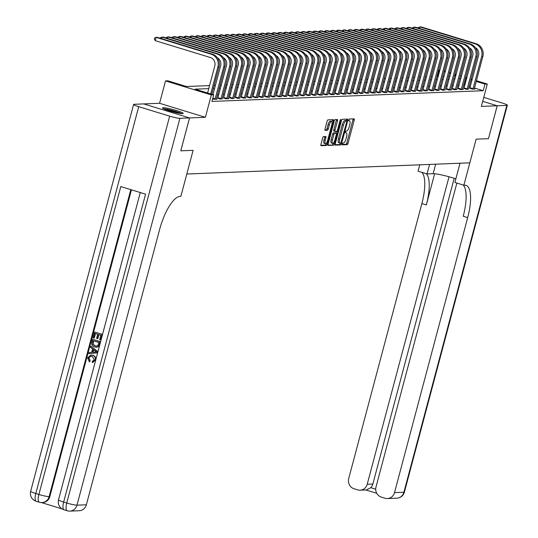 <?xml version="1.0" encoding="UTF-8"?>
<svg xmlns="http://www.w3.org/2000/svg" width="538" height="538" viewBox="0 0 538 538"><rect width="100%" height="100%" fill="white"/><g stroke="black" fill="none" stroke-linecap="round" stroke-linejoin="round"><path stroke-width="0.81" d="M342.249 143.969L342.336 144.857L347.225 144.661A1.345 0.437 107 0 0 348.025 143.357L354.212 120.108A1.345 0.437 107 0 0 354.145 118.837A1.345 0.437 107 0 0 354.098 118.831L349.209 119.026L348.691 120.828L349.357 120.808A4.304 1.399 107 0 1 349.518 120.828A4.304 1.399 107 0 1 349.734 124.883L349.216 126.82A4.304 1.399 107 0 1 346.64 131.01L346.008 131.037L345.45 131.958L345.497 132.839L346.163 132.819A4.304 1.399 107 0 1 346.324 132.839A4.304 1.399 107 0 1 346.533 136.894L346.021 138.831A4.304 1.399 107 0 1 343.446 143.027L342.814 143.047L342.249 143.969M182.516 113.632A10.679 1.143 14.9 0 0 183.182 113.424A10.679 1.143 14.9 0 0 174.863 110.041A10.679 1.143 14.9 0 0 163.202 107.721A10.679 1.143 14.9 0 0 162.537 107.93A10.679 1.143 14.9 0 0 170.855 111.312A10.679 1.143 14.9 0 0 182.516 113.632M323.479 136.591A1.345 0.437 107 0 0 322.672 137.903L320.937 144.426A1.345 0.437 107 0 0 321.004 145.69A1.345 0.437 107 0 0 321.058 145.697L326.485 145.482A1.345 0.437 107 0 0 327.292 144.177L333.479 120.929A1.345 0.437 107 0 0 333.412 119.658A1.345 0.437 107 0 0 333.358 119.651L327.931 119.866A1.345 0.437 107 0 0 327.124 121.178L325.026 129.053A1.345 0.437 107 0 0 325.093 130.324A1.345 0.437 107 0 0 325.147 130.331L327.467 130.236A1.345 0.437 107 0 0 328.274 128.925L329.31 125.018A3.598 1.17 107 0 1 331.596 121.534A3.598 1.17 107 0 1 331.778 124.924L327.703 140.23A3.598 1.17 107 0 1 325.416 143.713A3.598 1.17 107 0 1 325.241 140.324L325.92 137.775A1.345 0.437 107 0 0 325.853 136.511A1.345 0.437 107 0 0 325.799 136.504L323.479 136.591M456.863 183.061L376.008 486.944A8.218 7.72 -92.3 0 0 381.334 497.112L384.986 498.235A8.218 7.72 -92.3 0 0 387.414 498.551A8.218 7.72 -92.3 0 0 394.515 492.613L403.897 492.243L506.83 105.394L497.213 105.778L488.464 138.669L497.193 105.778L481.362 106.403L487.314 84.036L484.973 84.123L483.218 90.707L211.925 101.426L213.673 94.849L211.333 94.944L165.522 80.915L167.863 80.821L186.437 86.51L209.564 85.596M180.802 150.828L193.108 150.344L180.802 150.828L189.551 117.936L205.381 117.311L211.333 94.944M205.381 117.311L159.571 103.283L143.74 103.908L189.551 117.936L143.72 103.908L134.103 104.291A8.218 0.881 14.9 0 0 133.592 104.453A8.218 0.881 14.9 0 0 138.717 106.679L169.672 116.154A8.218 0.881 14.9 0 0 179.914 118.32L76.981 505.162L86.362 504.792L159.537 229.793A34.237 11.143 107 0 1 180.008 196.431L180.855 196.397L193.108 150.344L186.807 174.03L469.829 162.839L476.13 139.16L463.87 185.213L464.718 185.18A34.237 11.143 -73 0 1 465.989 185.334A34.237 11.143 -73 0 1 467.69 217.608L394.515 492.613M488.437 138.669L476.13 139.16L488.464 138.669M335.255 143.861A1.345 0.437 107 0 0 335.322 145.126A1.345 0.437 107 0 0 335.369 145.132L340.803 144.917A1.345 0.437 107 0 0 341.61 143.606L347.79 120.357A1.345 0.437 107 0 0 347.723 119.093A1.345 0.437 107 0 0 347.676 119.086L342.242 119.302A1.345 0.437 107 0 0 341.442 120.613L335.255 143.861M333.647 145.199L328.214 145.415A1.345 0.437 107 0 1 328.16 145.408A1.345 0.437 107 0 1 328.099 144.144L334.28 120.895A1.345 0.437 107 0 1 335.087 119.584L337.413 119.49A1.345 0.437 107 0 1 337.461 119.497A1.345 0.437 107 0 1 337.528 120.768L335.019 130.196A1.345 0.437 107 0 0 335.087 131.46A1.345 0.437 107 0 0 335.134 131.467L336.68 131.406A1.345 0.437 107 0 0 337.481 130.095L340.09 120.283L340.689 119.369L340.736 120.256L334.448 143.888A1.345 0.437 107 0 1 333.647 145.199L327.985 144.998M497.193 105.778L482.707 101.339L497.213 105.778M483.218 90.707L474.442 88.017M470.273 86.739L469.082 86.376M464.913 85.098L463.628 85.058M459.075 85.239L457.764 85.293M453.211 85.468L451.907 85.522M447.347 85.703L446.042 85.75M441.49 85.932L440.178 85.986M435.625 86.167L434.321 86.214M429.761 86.396L428.456 86.45M423.904 86.631L422.592 86.679M418.039 86.86L416.735 86.914M412.175 87.095L410.871 87.143M406.318 87.324L405.006 87.378M400.454 87.553L399.149 87.607M394.589 87.788L393.285 87.842M388.732 88.017L387.421 88.071M382.868 88.252L381.563 88.299M377.004 88.481L375.699 88.535M371.146 88.716L369.835 88.763M365.282 88.945L363.977 88.999M359.418 89.18L358.113 89.227M353.56 89.409L352.249 89.463M347.696 89.644L346.391 89.691M341.832 89.873L340.527 89.927M335.968 90.102L334.663 90.155M330.11 90.337L328.805 90.391M324.246 90.566L322.941 90.619M318.382 90.801L317.077 90.848M312.524 91.03L311.213 91.083M306.66 91.265L305.355 91.312M300.796 91.494L299.491 91.547M294.938 91.729L293.627 91.776M289.074 91.958L287.769 92.011M283.21 92.193L281.905 92.24M277.352 92.422L276.041 92.475M271.488 92.65L270.184 92.704M265.624 92.886L264.319 92.939M259.767 93.114L258.455 93.168M253.902 93.35L252.598 93.404M248.038 93.578L246.734 93.632M242.181 93.814L240.869 93.861M236.316 94.042L235.012 94.096M230.452 94.278L229.148 94.325M224.595 94.506L223.283 94.56M218.731 94.742L217.426 94.789M469.849 88.131L472.182 89.106L474.993 88.999L474.26 88.77M463.985 88.36L466.318 89.342L468.396 89.005M458.127 88.595L460.454 89.57L463.272 89.463L462.539 89.234M452.263 88.824L454.597 89.806L456.675 89.469M446.399 89.059L448.732 90.034L451.543 89.927L450.81 89.698M440.541 89.288L442.868 90.27L444.953 89.933M434.677 89.523L437.011 90.498L439.089 90.162M428.813 89.752L431.146 90.727L433.958 90.619L433.225 90.391M422.955 89.981L425.282 90.962L427.367 90.626M417.091 90.216L419.425 91.191L422.236 91.083L421.503 90.855M411.227 90.445L413.561 91.426L415.639 91.09M405.37 90.68L407.696 91.655L410.514 91.547L409.774 91.319M399.505 90.909L401.839 91.89L403.917 91.554M393.641 91.144L395.975 92.119L398.786 92.011L398.053 91.783M387.784 91.373L390.111 92.354L392.928 92.24L392.189 92.018M381.919 91.608L384.246 92.583L387.064 92.475L386.331 92.247M376.055 91.837L378.389 92.818L380.467 92.482M370.198 92.072L372.525 93.047L375.342 92.933L374.603 92.711M364.334 92.301L366.66 93.276L368.745 92.946M358.469 92.529L360.803 93.511L362.881 93.175M352.612 92.765L354.939 93.74L357.757 93.632L357.017 93.404M346.748 92.993L349.075 93.975L351.159 93.639M340.884 93.229L343.217 94.204L346.028 94.096L345.295 93.868M335.026 93.457L337.353 94.439L339.431 94.103M329.162 93.693L331.489 94.668L334.306 94.56L333.573 94.332M323.298 93.921L325.631 94.903L327.709 94.567M317.44 94.157L319.767 95.132L322.578 95.024L321.845 94.796M311.576 94.385L313.903 95.367L315.988 95.031M305.712 94.621L308.045 95.596L310.123 95.26M299.854 94.849L302.181 95.825L304.259 95.495M293.99 95.078L296.317 96.06L298.402 95.724M288.126 95.313L290.459 96.289L293.271 96.181L292.537 95.952M282.262 95.542L284.595 96.524L286.673 96.188M276.404 95.777L278.731 96.753L281.549 96.645L280.816 96.416M270.54 96.006L272.874 96.988L274.952 96.652M264.676 96.241L267.009 97.217L269.82 97.109L269.087 96.88M258.818 96.47L261.145 97.452L263.23 97.116M252.954 96.706L255.288 97.681L258.099 97.573L257.366 97.344M247.09 96.934L249.424 97.916L251.502 97.58M241.232 97.17L243.559 98.145L245.644 97.808M235.368 97.398L237.702 98.373L239.78 98.044M229.504 97.634L231.838 98.609L233.916 98.272M223.647 97.862L225.973 98.837L228.791 98.73L228.058 98.501M217.782 98.091L220.116 99.073L222.194 98.736M216.33 98.965L217.063 99.194L214.252 99.301L212.624 98.804M159.571 103.283L165.522 80.915M437.434 76.591L439.163 70.101L439.909 70.068M208.757 88.622L195.106 89.16L213.673 94.849M466.661 78.521L465.377 78.481M460.824 78.662L459.519 78.709M454.96 78.891L453.655 78.945M449.102 79.12L447.791 79.173M443.238 79.355L441.933 79.409M437.374 79.584L436.069 79.637M431.516 79.819L430.205 79.873M425.652 80.048L424.347 80.101M419.788 80.283L418.483 80.33M413.93 80.512L412.619 80.566M408.066 80.747L406.762 80.794M402.202 80.976L400.897 81.03M396.345 81.211L395.033 81.258M390.48 81.44L389.176 81.494M384.616 81.675L383.312 81.722M378.759 81.904L377.447 81.958M372.895 82.132L371.59 82.186M367.03 82.368L365.726 82.422M361.166 82.596L359.861 82.65M355.309 82.832L354.004 82.879M349.444 83.06L348.14 83.114M343.58 83.296L342.276 83.343M337.723 83.525L336.418 83.578M331.859 83.76L330.554 83.807M325.994 83.989L324.69 84.042M320.137 84.224L318.826 84.271M314.273 84.453L312.968 84.506M308.409 84.681L307.104 84.735M302.551 84.917L301.24 84.97M296.687 85.145L295.382 85.199M290.823 85.381L289.518 85.428M284.965 85.609L283.654 85.663M279.101 85.845L277.796 85.892M273.237 86.073L271.932 86.127M267.379 86.309L266.068 86.356M261.515 86.537L260.21 86.591M255.651 86.773L254.346 86.82M249.793 87.001L248.482 87.055M243.929 87.23L242.625 87.284M238.065 87.465L236.76 87.519M232.208 87.694L230.896 87.748M226.343 87.929L225.039 87.976M220.479 88.158L219.174 88.212M214.622 88.393L213.31 88.44M484.973 84.123L476.191 81.44M472.028 80.162L470.831 79.799M444.213 70.834L445.41 71.204M449.573 72.475L450.77 72.845M454.94 74.116L456.137 74.486M460.299 75.764L461.496 76.127M465.666 77.405L466.863 77.768M471.026 79.046L472.223 79.416M476.392 80.687L487.314 84.036M455.935 75.233L454.738 74.869M450.568 73.592L449.378 73.229M445.208 71.951L444.011 71.588M439.842 70.31L439.163 70.101M214.117 85.414L215.422 85.36M219.981 85.186L221.286 85.132M225.839 84.95L227.15 84.903M231.703 84.722L233.008 84.668M237.567 84.486L238.872 84.439M243.425 84.258L244.736 84.204M249.289 84.022L250.594 83.975M255.153 83.793L256.458 83.74M261.017 83.558L262.322 83.511M266.875 83.329L268.18 83.276M272.739 83.101L274.044 83.047M278.603 82.865L279.908 82.812M284.461 82.637L285.772 82.583M290.325 82.401L291.63 82.354M296.189 82.173L297.494 82.119M302.047 81.937L303.358 81.89M307.911 81.709L309.216 81.655M313.775 81.473L315.08 81.426M319.633 81.245L320.944 81.191M325.497 81.009L326.801 80.962M331.361 80.781L332.666 80.727M337.218 80.552L338.53 80.498M343.083 80.317L344.387 80.263M348.947 80.088L350.251 80.034M354.804 79.853L356.116 79.806M360.668 79.624L361.973 79.57M366.533 79.389L367.837 79.342M372.39 79.16L373.702 79.106M378.254 78.925L379.559 78.878M384.119 78.696L385.423 78.642M389.976 78.461L391.287 78.413M395.84 78.232L397.145 78.178M401.704 78.003L403.009 77.949M407.562 77.768L408.873 77.714M413.426 77.539L414.731 77.485M419.29 77.304L420.595 77.25M425.148 77.075L426.459 77.021M431.012 76.84L432.317 76.793M436.876 76.611L438.181 76.557M442.734 76.376L444.045 76.329M448.598 76.147L449.902 76.093M454.462 75.912L455.767 75.865M464.65 85.017L466.399 78.44M342.175 144.433L345.988 144.285A1.345 0.437 107 0 0 346.788 142.974L352.975 119.725A1.345 0.437 107 0 0 353.089 118.871M346.337 120.801L346.553 119.981A1.345 0.437 107 0 0 346.667 119.127M335.14 144.715L339.565 144.54A1.345 0.437 107 0 0 340.366 143.229L340.393 143.148M340.776 143.128L346.768 121.803L346.721 120.922L346.021 120.942A4.304 1.399 107 0 0 343.446 125.132L339.734 139.08A4.304 1.399 107 0 0 339.949 143.135A4.304 1.399 107 0 0 340.11 143.155L340.776 143.128M345.517 120.559L346.687 120.916M338.873 142.778A4.304 1.399 107 0 1 338.711 142.758A4.304 1.399 107 0 1 338.496 138.703L342.208 124.755A4.304 1.399 107 0 1 344.784 120.559L345.45 120.539M335.039 131.44L333.896 131.09A1.345 0.437 107 0 1 333.849 131.084A1.345 0.437 107 0 1 333.782 129.813L336.29 120.384A1.345 0.437 107 0 0 336.398 119.53M336.432 131.413L335.974 133.135M333.338 143.034L333.21 143.512L334.448 143.888M332.417 139.981A3.598 1.17 107 0 0 332.592 143.37A3.598 1.17 107 0 0 334.878 139.88L336.311 134.487A1.345 0.437 107 0 0 336.243 133.222A1.345 0.437 107 0 0 336.196 133.216L334.656 133.276A1.345 0.437 107 0 0 333.849 134.587L332.417 139.981L331.179 139.598A3.598 1.17 107 0 0 331.354 142.987L332.592 143.37M335.053 132.866A1.345 0.437 107 0 0 335.006 132.839A1.345 0.437 107 0 0 334.959 132.839L336.196 133.216M331.179 139.598L332.612 134.204A1.345 0.437 107 0 1 333.419 132.899L334.959 132.839M332.403 144.823A1.345 0.437 107 0 0 333.21 143.512M325.416 143.713L324.179 143.337A3.598 1.17 107 0 1 324.004 139.947L324.683 137.398A1.345 0.437 107 0 0 324.791 136.544M331.596 121.534L330.359 121.158A3.598 1.17 107 0 0 328.072 124.641L329.31 125.018M324.918 129.907L326.23 129.86A1.345 0.437 107 0 0 327.037 128.548L328.072 124.641M331.899 121.823L332.235 120.546A1.345 0.437 107 0 0 332.349 119.692M320.83 145.28L325.248 145.105A1.345 0.437 107 0 0 326.055 143.794L326.162 143.384M474.227 89.026L482.835 56.463L481.665 56.51L472.942 89.079M469.755 88.367L478.571 55.562A6.846 6.436 -92.3 0 0 475.303 47.586M418.288 28.05L418.45 27.425L419.97 26.947L475.007 43.8A10.269 9.65 87.7 0 1 481.665 56.51M419.573 28.447L419.97 26.947L421.146 26.9L476.177 43.753A10.269 9.65 87.7 0 1 482.835 56.463M470.01 87.741L473.104 88.689M468.369 89.261L476.977 56.692L475.8 56.739L467.085 89.308M463.89 88.595L472.707 55.791A6.846 6.436 -92.3 0 0 469.445 47.815M412.424 28.285L412.592 27.66L414.112 27.176L469.143 44.029A10.269 9.65 87.7 0 1 475.8 56.739M413.709 28.675L414.112 27.176L415.282 27.129L470.313 43.982A10.269 9.65 87.7 0 1 476.977 56.692M464.146 87.97L467.24 88.918M462.505 89.49L471.113 56.927L469.943 56.974L461.221 89.543M458.033 88.831L466.85 56.026A6.846 6.436 -92.3 0 0 463.581 48.05M406.56 28.514L406.728 27.889L408.248 27.411L463.279 44.264A10.269 9.65 87.7 0 1 469.943 56.974M407.851 28.911L408.248 27.411L409.418 27.364L464.455 44.217A10.269 9.65 87.7 0 1 471.113 56.927M458.282 88.205L461.382 89.153M456.641 89.725L465.249 57.156L464.079 57.203L455.356 89.772M452.169 89.059L460.985 56.255A6.846 6.436 -92.3 0 0 457.717 48.279M400.702 28.749L400.864 28.124L402.384 27.64L457.421 44.493A10.269 9.65 87.7 0 1 464.079 57.203M401.987 29.139L402.384 27.64L403.561 27.593L458.591 44.446A10.269 9.65 87.7 0 1 465.249 57.156M452.424 88.434L455.518 89.382M450.783 89.954L459.391 57.391L458.215 57.438L449.499 90.007M446.305 89.295L455.121 56.49A6.846 6.436 -92.3 0 0 451.859 48.507M394.838 28.978L395.006 28.353L396.526 27.875L451.557 44.721A10.269 9.65 87.7 0 1 458.215 57.438M396.123 29.375L396.526 27.875L397.696 27.828L452.727 44.681A10.269 9.65 87.7 0 1 459.391 57.391M446.56 88.669L449.654 89.617M181.757 113.619A10.612 1.137 14.9 0 0 172.873 110.633A10.612 1.137 14.9 0 0 163.68 108.804M164.487 109.167A9.247 0.989 -165.1 0 1 172.833 110.774A9.247 0.989 -165.1 0 1 180.876 113.531M177.311 112.913A8.561 0.915 14.9 0 0 167.883 110.404M429.566 164.433L427.037 173.935L433.137 173.693A15.407 1.648 -165.1 0 1 455.847 178.885M427.037 173.935L418.066 171.185L419.754 164.823M463.87 185.213L454.899 182.463L460.017 163.229M449.028 176.78L367.219 484.254A8.218 7.72 -92.3 0 1 360.11 490.192A8.218 7.72 -92.3 0 1 357.689 489.876L354.038 488.753A8.218 7.72 -92.3 0 1 348.705 478.585L421.879 203.579A34.237 11.143 -73 0 0 421.846 172.342M426.304 173.707A34.237 11.143 -73 0 1 426.338 204.944L434.637 173.747M506.83 105.394A8.218 0.881 14.9 0 0 507.341 105.233A8.218 0.881 14.9 0 0 502.21 103.007L483.77 97.365M454.186 178.327L372.841 484.032A8.218 7.72 87.7 0 1 370.796 487.677L375.712 489.176M463.198 185.005A34.237 11.143 -73 0 1 463.231 216.242L467.69 217.608M360.11 490.192L366.533 489.936L370.796 487.677M90.835 356.176L88.898 357.911L90.169 360.689L89.624 361.731L89.254 361.744L87.633 357.763L90.801 355.06L92.852 355.275C95.118 356.022 96.046 357.622 95.636 360.063L92.671 362.444M90.983 355.06L92.852 355.275M90.821 346.169L97.795 351.563L97.459 352.82L88.824 353.695L89.133 352.518L91.662 352.316L92.556 348.954L90.512 347.353L90.821 346.169L97.418 351.583L97.082 352.834L88.824 353.695M97.459 338.644L96.605 338.382L97.708 334.233L95.139 333.446L93.901 338.099L93.04 337.837L94.574 332.067L102.381 334.327L100.902 339.895L99.664 339.646L100.848 335.194L98.568 334.495L97.459 338.644L97.835 338.631L98.911 334.602M95.482 333.553L94.271 338.086L93.901 338.099M131.454 189.833L49.826 496.608A8.218 7.72 87.7 0 1 42.724 502.539L42.018 502.573A8.218 7.72 -92.3 0 0 49.126 496.635L49.826 496.608M41.426 502.573L62.085 508.894M92.637 339.357L100.068 341.63L98.871 345.692L98.03 346.68L96.342 347.225L94.668 346.983C92.287 346.27 91.359 344.67 91.884 342.181L92.637 339.357L100.438 341.617L99.248 345.678L98.407 346.667L96.531 347.218M86.362 504.792A8.218 7.72 87.7 0 1 79.254 510.73L69.879 511.1A8.218 7.72 -92.3 0 0 76.981 505.162A8.218 0.881 -165.1 0 1 66.739 503.003L169.672 116.154M140.284 192.537L58.521 499.829A8.218 0.881 -165.1 0 0 63.645 502.055A8.218 2.677 107 0 0 64.056 509.795L67.149 510.744A8.218 8.218 0 0 0 69.879 511.1A8.218 7.72 -92.3 0 1 67.452 510.784A8.218 2.677 -73 0 1 67.149 510.744A8.218 2.677 -73 0 1 66.739 503.003L63.645 502.055L145.569 194.157L120.808 186.572L38.884 494.469L35.79 493.521A8.218 0.881 -165.1 0 1 30.659 491.302L133.592 104.453M179.914 118.32L189.531 117.936L180.775 150.835M94.574 332.067L102.381 334.327M102.005 334.347L100.525 339.908M93.195 340.736L92.792 344.387L94.977 345.873L96.423 346.102L97.983 345.342L98.911 342.484L93.195 340.736M98.03 346.68L98.407 346.667M98.871 345.692L99.248 345.678M100.068 341.63L100.438 341.617M93.538 340.836L93.168 344.374L95.354 345.86L96.598 346.089M92.765 342.363L93.141 342.343M92.792 344.387L93.168 344.374M94.977 345.873L95.354 345.86M95.165 350.984L93.323 349.552L92.61 352.242L96.396 351.946L95.165 350.984M97.082 352.834L97.459 352.82M97.418 351.583L97.795 351.563M93.632 349.787L92.987 352.215M92.475 355.288C94.742 356.042 95.67 357.635 95.26 360.077L92.294 362.457L92.361 361.274L94.419 359.761L92.18 356.405L90.646 356.176L88.898 357.911M88.521 357.925L90.169 360.689M95.26 360.077L95.636 360.063M89.792 360.709L89.254 361.744M444.919 90.182L453.527 57.62L452.357 57.667L443.635 90.236M440.44 89.523L449.264 56.719A6.846 6.436 -92.3 0 0 445.995 48.743M388.974 29.207L389.142 28.588L390.662 28.104L445.693 44.957A10.269 9.65 87.7 0 1 452.357 57.667M390.265 29.603L390.662 28.104L391.832 28.057L446.87 44.91A10.269 9.65 87.7 0 1 453.527 57.62M440.696 88.898L443.796 89.846M439.055 90.418L447.663 57.855L446.493 57.902L437.771 90.465M434.583 89.759L443.399 56.954A6.846 6.436 -92.3 0 0 440.131 48.971M383.117 29.442L383.278 28.817L384.798 28.339L439.835 45.185A10.269 9.65 87.7 0 1 446.493 57.902M384.401 29.839L384.798 28.339L385.975 28.292L441.005 45.138A10.269 9.65 87.7 0 1 447.663 57.855M434.839 89.133L437.932 90.081M433.198 90.646L441.806 58.084L440.629 58.131L431.913 90.7M428.719 89.987L437.535 57.183A6.846 6.436 -92.3 0 0 434.274 49.207M377.252 29.671L377.42 29.045L378.94 28.568L433.971 45.421A10.269 9.65 87.7 0 1 440.629 58.131M378.537 30.067L378.94 28.568L380.11 28.521L435.141 45.374A10.269 9.65 87.7 0 1 441.806 58.084M428.974 89.362L432.068 90.31M427.333 90.882L435.941 58.319L434.771 58.366L426.049 90.929M422.855 90.216L431.671 57.418A6.846 6.436 -92.3 0 0 428.409 49.435M371.388 29.906L371.556 29.281L373.076 28.803L428.107 45.649A10.269 9.65 87.7 0 1 434.771 58.366M372.679 30.296L373.076 28.803L374.246 28.756L429.284 45.602A10.269 9.65 87.7 0 1 435.941 58.319M423.11 89.597L426.21 90.545M421.469 91.11L430.077 58.548L428.907 58.595L420.185 91.164M416.997 90.451L425.814 57.647A6.846 6.436 -92.3 0 0 422.545 49.671M365.524 30.135L365.692 29.509L367.212 29.032L422.249 45.885A10.269 9.65 87.7 0 1 428.907 58.595M366.815 30.531L367.212 29.032L368.389 28.985L423.419 45.838A10.269 9.65 87.7 0 1 430.077 58.548M417.253 89.826L420.346 90.774M415.612 91.346L424.22 58.783L423.043 58.824L414.327 91.393M411.133 90.68L419.949 57.875A6.846 6.436 -92.3 0 0 416.688 49.9M359.666 30.37L359.835 29.745L361.354 29.26L416.385 46.113A10.269 9.65 87.7 0 1 423.043 58.824M360.951 30.76L361.354 29.26L362.525 29.22L417.555 46.066A10.269 9.65 87.7 0 1 424.22 58.783M411.388 90.061L414.482 91.003M409.748 91.574L418.356 59.012L417.185 59.059L408.463 91.628M405.269 90.915L414.085 58.111A6.846 6.436 -92.3 0 0 410.824 50.135M353.802 30.599L353.97 29.973L355.49 29.496L410.521 46.349A10.269 9.65 87.7 0 1 417.185 59.059M355.093 30.996L355.49 29.496L356.66 29.449L411.698 46.302A10.269 9.65 87.7 0 1 418.356 59.012M405.524 90.29L408.624 91.238M403.883 91.81L412.491 59.241L411.321 59.288L402.599 91.857M399.411 91.144L408.228 58.339A6.846 6.436 -92.3 0 0 404.959 50.364M347.938 30.834L348.106 30.209L349.626 29.725L404.663 46.577A10.269 9.65 87.7 0 1 411.321 59.288M349.229 31.224L349.626 29.725L350.803 29.677L405.834 46.53A10.269 9.65 87.7 0 1 412.491 59.241M399.667 90.518L402.76 91.467M398.019 92.038L406.634 59.476L405.457 59.523L396.741 92.092M393.547 91.379L402.363 58.575A6.846 6.436 -92.3 0 0 399.102 50.599M342.081 31.063L342.242 30.437L343.769 29.96L398.799 46.813A10.269 9.65 87.7 0 1 405.457 59.523M343.365 31.46L343.769 29.96L344.939 29.913L399.969 46.766A10.269 9.65 87.7 0 1 406.634 59.476M393.803 90.754L396.896 91.702M392.162 92.274L400.77 59.705L399.6 59.752L390.877 92.321M387.683 91.608L396.499 58.803A6.846 6.436 -92.3 0 0 393.238 50.828M336.216 31.298L336.385 30.673L337.904 30.189L392.935 47.041A10.269 9.65 87.7 0 1 399.6 59.752M337.508 31.688L337.904 30.189L339.075 30.141L394.112 46.994A10.269 9.65 87.7 0 1 400.77 59.705M387.938 90.983L391.032 91.931M386.297 92.502L394.905 59.94L393.735 59.987L385.013 92.556M381.825 91.843L390.642 59.039A6.846 6.436 -92.3 0 0 387.373 51.056M330.352 31.527L330.52 30.901L332.04 30.424L387.078 47.27A10.269 9.65 87.7 0 1 393.735 59.987M331.643 31.924L332.04 30.424L333.217 30.377L388.248 47.23A10.269 9.65 87.7 0 1 394.905 59.94M382.081 91.218L385.174 92.166M380.433 92.731L389.048 60.169L387.871 60.216L379.155 92.785M375.961 92.072L384.778 59.267A6.846 6.436 -92.3 0 0 381.516 51.292M324.495 31.755L324.656 31.137L326.183 30.653L381.213 47.505A10.269 9.65 87.7 0 1 387.871 60.216M325.779 32.152L326.183 30.653L327.353 30.605L382.384 47.458A10.269 9.65 87.7 0 1 389.048 60.169M376.217 91.447L379.31 92.395M374.576 92.966L383.184 60.404L382.014 60.451L373.291 93.013M370.097 92.307L378.913 59.503A6.846 6.436 -92.3 0 0 375.652 51.52M318.63 31.991L318.799 31.365L320.318 30.888L375.349 47.734A10.269 9.65 87.7 0 1 382.014 60.451M319.922 32.388L320.318 30.888L321.489 30.841L376.526 47.687A10.269 9.65 87.7 0 1 383.184 60.404M370.352 91.682L373.446 92.63M368.712 93.195L377.32 60.633L376.149 60.68L367.427 93.249M364.239 92.536L373.056 59.731A6.846 6.436 -92.3 0 0 369.788 51.756M312.766 32.219L312.934 31.594L314.454 31.117L369.492 47.969A10.269 9.65 87.7 0 1 376.149 60.68M314.058 32.616L314.454 31.117L315.631 31.07L370.662 47.922A10.269 9.65 87.7 0 1 377.32 60.633M364.495 91.911L367.589 92.859M362.847 93.43L371.462 60.868L370.285 60.915L361.57 93.477M358.375 92.765L367.192 59.967A6.846 6.436 -92.3 0 0 363.93 51.984M306.909 32.455L307.07 31.829L308.597 31.352L363.627 48.198A10.269 9.65 87.7 0 1 370.285 60.915M308.193 32.845L308.597 31.352L309.767 31.305L364.798 48.151A10.269 9.65 87.7 0 1 371.462 60.868M358.631 92.146L361.724 93.094M356.99 93.659L365.598 61.097L364.428 61.144L355.705 93.713M352.511 93L361.328 60.195A6.846 6.436 -92.3 0 0 358.066 52.22M301.045 32.684L301.213 32.058L302.733 31.581L357.763 48.433A10.269 9.65 87.7 0 1 364.428 61.144M302.336 33.08L302.733 31.581L303.903 31.534L358.94 48.386A10.269 9.65 87.7 0 1 365.598 61.097M352.767 92.375L355.86 93.323M351.126 93.894L359.734 61.332L358.564 61.372L349.841 93.942M346.654 93.229L355.47 60.431A6.846 6.436 -92.3 0 0 352.202 52.448M295.18 32.919L295.349 32.293L296.868 31.809L351.906 48.662A10.269 9.65 87.7 0 1 358.564 61.372M296.472 33.309L296.868 31.809L298.045 31.769L353.076 48.615A10.269 9.65 87.7 0 1 359.734 61.332M346.902 92.61L350.003 93.551M345.261 94.123L353.876 61.561L352.699 61.608L343.977 94.177M340.789 93.464L349.606 60.66A6.846 6.436 -92.3 0 0 346.344 52.684M289.323 33.148L289.484 32.522L291.004 32.045L346.042 48.897A10.269 9.65 87.7 0 1 352.699 61.608M290.607 33.544L291.004 32.045L292.181 31.998L347.212 48.85A10.269 9.65 87.7 0 1 353.876 61.561M341.045 92.839L344.138 93.787M339.404 94.358L348.012 61.789L346.842 61.836L338.12 94.406M334.925 93.693L343.742 60.888A6.846 6.436 -92.3 0 0 340.48 52.912M283.459 33.383L283.627 32.757L285.147 32.273L340.177 49.126A10.269 9.65 87.7 0 1 346.842 61.836M284.743 33.773L285.147 32.273L286.317 32.226L341.354 49.079A10.269 9.65 87.7 0 1 348.012 61.789M335.181 93.067L338.274 94.016M333.54 94.587L342.148 62.025L340.978 62.072L332.255 94.641M329.068 93.928L337.884 61.124A6.846 6.436 -92.3 0 0 334.616 53.148M277.595 33.612L277.763 32.986L279.283 32.509L334.32 49.361A10.269 9.65 87.7 0 1 340.978 62.072M278.886 34.008L279.283 32.509L280.453 32.462L335.49 49.314A10.269 9.65 87.7 0 1 342.148 62.025M329.317 93.303L332.417 94.251M327.676 94.823L336.29 62.253L335.113 62.3L326.391 94.87M323.204 94.157L332.02 61.352A6.846 6.436 -92.3 0 0 328.758 53.376M271.737 33.847L271.898 33.221L273.418 32.737L328.456 49.59A10.269 9.65 87.7 0 1 335.113 62.3M273.022 34.237L273.418 32.737L274.595 32.69L329.626 49.543A10.269 9.65 87.7 0 1 336.29 62.253M323.459 93.531L326.553 94.48M321.818 95.051L330.426 62.489L329.256 62.536L320.534 95.105M317.339 94.392L326.156 61.588A6.846 6.436 -92.3 0 0 322.894 53.612M265.873 34.076L266.041 33.45L267.561 32.973L322.592 49.819A10.269 9.65 87.7 0 1 329.256 62.536M267.157 34.472L267.561 32.973L268.731 32.926L323.768 49.778A10.269 9.65 87.7 0 1 330.426 62.489M317.595 93.767L320.688 94.715M315.954 95.287L324.562 62.717L323.392 62.764L314.669 95.334M311.482 94.621L320.298 61.816A6.846 6.436 -92.3 0 0 317.03 53.84M260.009 34.304L260.177 33.686L261.697 33.201L316.734 50.054A10.269 9.65 87.7 0 1 323.392 62.764M261.3 34.701L261.697 33.201L262.867 33.154L317.904 50.007A10.269 9.65 87.7 0 1 324.562 62.717M311.731 93.995L314.831 94.944M310.09 95.515L318.704 62.953L317.528 63L308.805 95.569M305.618 94.856L314.434 62.052A6.846 6.436 -92.3 0 0 311.166 54.069M254.151 34.54L254.313 33.914L255.832 33.437L310.87 50.283A10.269 9.65 87.7 0 1 317.528 63M255.436 34.936L255.832 33.437L257.009 33.39L312.04 50.242A10.269 9.65 87.7 0 1 318.704 62.953M305.873 94.231L308.967 95.179M304.232 95.744L312.84 63.181L311.67 63.228L302.948 95.798M299.753 95.085L308.57 62.28A6.846 6.436 -92.3 0 0 305.308 54.304M248.287 34.768L248.455 34.15L249.975 33.665L305.006 50.518A10.269 9.65 87.7 0 1 311.67 63.228M249.571 35.165L249.975 33.665L251.145 33.618L306.183 50.471A10.269 9.65 87.7 0 1 312.84 63.181M300.009 94.459L303.102 95.408M298.368 95.979L306.976 63.417L305.806 63.464L297.084 96.026M293.896 95.313L302.712 62.516A6.846 6.436 -92.3 0 0 299.444 54.533M242.423 35.004L242.591 34.378L244.111 33.901L299.148 50.747A10.269 9.65 87.7 0 1 305.806 63.464M243.714 35.394L244.111 33.901L245.281 33.854L300.318 50.7A10.269 9.65 87.7 0 1 306.976 63.417M294.145 94.695L297.245 95.643M292.504 96.208L301.119 63.645L299.942 63.692L291.219 96.262M288.032 95.549L296.848 62.744A6.846 6.436 -92.3 0 0 293.58 54.768M236.565 35.232L236.727 34.607L238.247 34.129L293.284 50.982A10.269 9.65 87.7 0 1 299.942 63.692M237.85 35.629L238.247 34.129L239.423 34.082L294.454 50.935A10.269 9.65 87.7 0 1 301.119 63.645M288.287 94.923L291.381 95.872M286.646 96.443L295.254 63.881L294.084 63.921L285.362 96.49M282.168 95.777L290.984 62.98A6.846 6.436 -92.3 0 0 287.722 54.997M230.701 35.468L230.869 34.842L232.389 34.358L287.42 51.211A10.269 9.65 87.7 0 1 294.084 63.921M231.986 35.858L232.389 34.358L233.559 34.318L288.597 51.164A10.269 9.65 87.7 0 1 295.254 63.881M282.423 95.159L285.517 96.107M280.782 96.672L289.39 64.109L288.22 64.157L279.498 96.726M276.31 96.013L285.127 63.208A6.846 6.436 -92.3 0 0 281.858 55.232M224.837 35.696L225.005 35.071L226.525 34.593L281.562 51.446A10.269 9.65 87.7 0 1 288.22 64.157M226.128 36.093L226.525 34.593L227.695 34.546L282.732 51.399A10.269 9.65 87.7 0 1 289.39 64.109M276.559 95.387L279.659 96.336M274.918 96.907L283.533 64.338L282.356 64.385L273.634 96.954M270.446 96.241L279.262 63.437A6.846 6.436 -92.3 0 0 275.994 55.461M218.979 35.932L219.141 35.306L220.661 34.822L275.698 51.675A10.269 9.65 87.7 0 1 282.356 64.385M220.264 36.322L220.661 34.822L221.838 34.775L276.868 51.628A10.269 9.65 87.7 0 1 283.533 64.338M270.701 95.616L273.795 96.564M269.061 97.136L277.669 64.573L276.492 64.621L267.776 97.19M264.582 96.477L273.398 63.672A6.846 6.436 -92.3 0 0 270.137 55.696M213.115 36.16L213.283 35.535L214.803 35.057L269.834 51.91A10.269 9.65 87.7 0 1 276.492 64.621M214.4 36.557L214.803 35.057L215.973 35.01L271.004 51.863A10.269 9.65 87.7 0 1 277.669 64.573M264.837 95.851L267.931 96.8M263.196 97.371L271.804 64.802L270.634 64.849L261.912 97.418M258.724 96.706L267.541 63.901A6.846 6.436 -92.3 0 0 264.272 55.925M207.251 36.396L207.419 35.77L208.939 35.286L263.97 52.139A10.269 9.65 87.7 0 1 270.634 64.849M208.542 36.786L208.939 35.286L210.109 35.239L265.147 52.092A10.269 9.65 87.7 0 1 271.804 64.802M258.973 96.08L262.073 97.028M257.332 97.6L265.94 65.037L264.77 65.085L256.048 97.654M252.86 96.941L261.676 64.136A6.846 6.436 -92.3 0 0 258.408 56.16M201.394 36.624L201.555 35.999L203.075 35.521L258.112 52.368A10.269 9.65 87.7 0 1 264.77 65.085M202.678 37.021L203.075 35.521L204.252 35.474L259.282 52.327A10.269 9.65 87.7 0 1 265.94 65.037M253.116 96.315L256.209 97.264M251.475 97.835L260.083 65.266L258.906 65.313L250.19 97.882M246.996 97.17L255.812 64.365A6.846 6.436 -92.3 0 0 252.551 56.389M195.529 36.86L195.697 36.234L197.217 35.75L252.248 52.603A10.269 9.65 87.7 0 1 258.906 65.313M196.814 37.25L197.217 35.75L198.387 35.703L253.418 52.556A10.269 9.65 87.7 0 1 260.083 65.266M247.251 96.544L250.345 97.492M245.61 98.064L254.218 65.502L253.048 65.549L244.326 98.118M241.132 97.405L249.955 64.6A6.846 6.436 -92.3 0 0 246.686 56.618M189.665 37.088L189.833 36.463L191.353 35.985L246.384 52.832A10.269 9.65 87.7 0 1 253.048 65.549M190.956 37.485L191.353 35.985L192.523 35.938L247.561 52.791A10.269 9.65 87.7 0 1 254.218 65.502M241.387 96.779L244.487 97.728M239.746 98.293L248.354 65.73L247.184 65.777L238.462 98.346M235.274 97.634L244.091 64.829A6.846 6.436 -92.3 0 0 240.822 56.853M183.808 37.317L183.969 36.698L185.489 36.214L240.526 53.067A10.269 9.65 87.7 0 1 247.184 65.777M185.092 37.714L185.489 36.214L186.666 36.167L241.696 53.02A10.269 9.65 87.7 0 1 248.354 65.73M235.53 97.008L238.623 97.956M233.889 98.528L242.497 65.966L241.32 66.013L232.604 98.575M229.41 97.862L238.226 65.064A6.846 6.436 -92.3 0 0 234.965 57.082M177.944 37.552L178.112 36.927L179.631 36.45L234.662 53.296A10.269 9.65 87.7 0 1 241.32 66.013M179.228 37.949L179.631 36.45L180.802 36.402L235.832 53.249A10.269 9.65 87.7 0 1 242.497 65.966M229.665 97.243L232.759 98.192M228.025 98.757L236.633 66.194L235.462 66.241L226.74 98.81M223.546 98.098L232.362 65.293A6.846 6.436 -92.3 0 0 229.101 57.317M172.079 37.781L172.247 37.156L173.767 36.678L228.798 53.531A10.269 9.65 87.7 0 1 235.462 66.241M173.37 38.178L173.767 36.678L174.937 36.631L229.975 53.484A10.269 9.65 87.7 0 1 236.633 66.194M223.801 97.472L226.901 98.42M222.16 98.992L230.768 66.43L229.598 66.47L220.876 99.039M217.688 98.326L226.505 65.528A6.846 6.436 -92.3 0 0 223.236 57.546M166.215 38.016L166.383 37.391L167.903 36.907L222.94 53.76A10.269 9.65 87.7 0 1 229.598 66.47M167.506 38.406L167.903 36.907L169.08 36.866L224.111 53.713A10.269 9.65 87.7 0 1 230.768 66.43M217.944 97.708L221.037 98.656M216.303 99.221L224.911 66.658L223.734 66.705L215.018 99.274M212.961 94.627L220.641 65.757A6.846 6.436 -92.3 0 0 217.379 57.781M160.358 38.245L160.526 37.62L162.046 37.142L217.076 53.995A10.269 9.65 87.7 0 1 223.734 66.705M161.642 38.642L162.046 37.142L163.216 37.095L218.246 53.948A10.269 9.65 87.7 0 1 224.911 66.658M212.792 98.158L215.173 98.884M212.389 54.177L211.212 54.224L156.181 37.371L157.352 37.33L212.389 54.177A10.269 9.65 87.7 0 1 219.047 66.887L211.764 94.264M211.212 54.224A10.269 9.65 87.7 0 1 217.877 66.934L210.688 93.935M207.594 92.987L214.776 65.986A6.846 6.436 -92.3 0 0 210.338 57.512L155.307 40.666L154.312 39.166L154.662 37.855L156.181 37.371L155.307 40.666M345.369 132.577L346.163 132.819M348.563 120.566L349.357 120.808M352.975 119.725L354.212 120.108M346.788 142.974L348.025 143.357M345.988 144.285L347.225 144.661M346.553 119.981L347.79 120.357M340.366 143.229L341.61 143.606M339.565 144.54L340.803 144.917M344.784 120.559L346.021 120.942M342.208 124.755L343.446 125.132M338.496 138.703L339.734 139.08M336.29 120.384L337.528 120.768M333.782 129.813L335.019 130.196M340.157 120.075L340.736 120.256M333.419 132.899L334.656 133.276M332.612 134.204L333.849 134.587M324.683 137.398L325.92 137.775M324.004 139.947L325.241 140.324M327.037 128.548L328.274 128.925M326.23 129.86L327.467 130.236M332.235 120.546L333.479 120.929M326.055 143.794L327.292 144.177M325.248 145.105L326.485 145.482M476.177 43.753L475.007 43.8M470.313 43.982L469.143 44.029M464.455 44.217L463.279 44.264M458.591 44.446L457.421 44.493M452.727 44.681L451.557 44.721M426.338 204.944L421.879 203.579M367.219 484.254L372.841 484.032M403.897 492.243A8.218 7.72 87.7 0 1 396.788 498.175A8.218 8.218 0 0 0 404.408 492.082A8.218 0.881 -165.1 0 1 403.897 492.243M435.666 164.191L433.137 173.693M138.717 106.679L35.79 493.521A8.218 2.677 107 0 0 36.194 501.268L39.287 502.216A8.218 2.677 -73 0 1 38.884 494.469A8.218 0.881 -165.1 0 0 49.126 496.635L130.808 189.638M39.597 502.257A8.218 7.72 -92.3 0 0 42.018 502.573A8.218 8.218 0 0 1 39.287 502.216A8.218 2.677 -73 0 0 39.597 502.257M99.348 344.333L99.725 344.313M446.87 44.91L445.693 44.957M441.005 45.138L439.835 45.185M435.141 45.374L433.971 45.421M429.284 45.602L428.107 45.649M423.419 45.838L422.249 45.885M417.555 46.066L416.385 46.113M411.698 46.302L410.521 46.349M405.834 46.53L404.663 46.577M399.969 46.766L398.799 46.813M394.112 46.994L392.935 47.041M388.248 47.23L387.078 47.27M382.384 47.458L381.213 47.505M376.526 47.687L375.349 47.734M370.662 47.922L369.492 47.969M364.798 48.151L363.627 48.198M358.94 48.386L357.763 48.433M353.076 48.615L351.906 48.662M347.212 48.85L346.042 48.897M341.354 49.079L340.177 49.126M335.49 49.314L334.32 49.361M329.626 49.543L328.456 49.59M323.768 49.778L322.592 49.819M317.904 50.007L316.734 50.054M312.04 50.242L310.87 50.283M306.183 50.471L305.006 50.518M300.318 50.7L299.148 50.747M294.454 50.935L293.284 50.982M288.597 51.164L287.42 51.211M282.732 51.399L281.562 51.446M276.868 51.628L275.698 51.675M271.004 51.863L269.834 51.91M265.147 52.092L263.97 52.139M259.282 52.327L258.112 52.368M253.418 52.556L252.248 52.603M247.561 52.791L246.384 52.832M241.696 53.02L240.526 53.067M235.832 53.249L234.662 53.296M229.975 53.484L228.798 53.531M224.111 53.713L222.94 53.76M218.246 53.948L217.076 53.995M219.047 66.887L217.877 66.934M345.369 132.55L346.324 132.839M348.563 120.539L349.518 120.828M345.483 120.539L346.721 120.922M338.711 142.758L339.949 143.135M333.849 131.084L335.087 131.46M335.006 132.839L336.243 133.222M387.414 498.551L396.788 498.175M404.408 492.082L507.341 105.233M365.833 489.963L376.761 493.312M58.521 499.829A8.218 8.218 0 0 0 64.056 509.795M30.659 491.302A8.218 8.218 0 0 0 36.194 501.268M96.719 347.212L96.342 347.225M92.859 362.437L92.482 362.451M91.178 355.046L90.801 355.06"/></g></svg>
